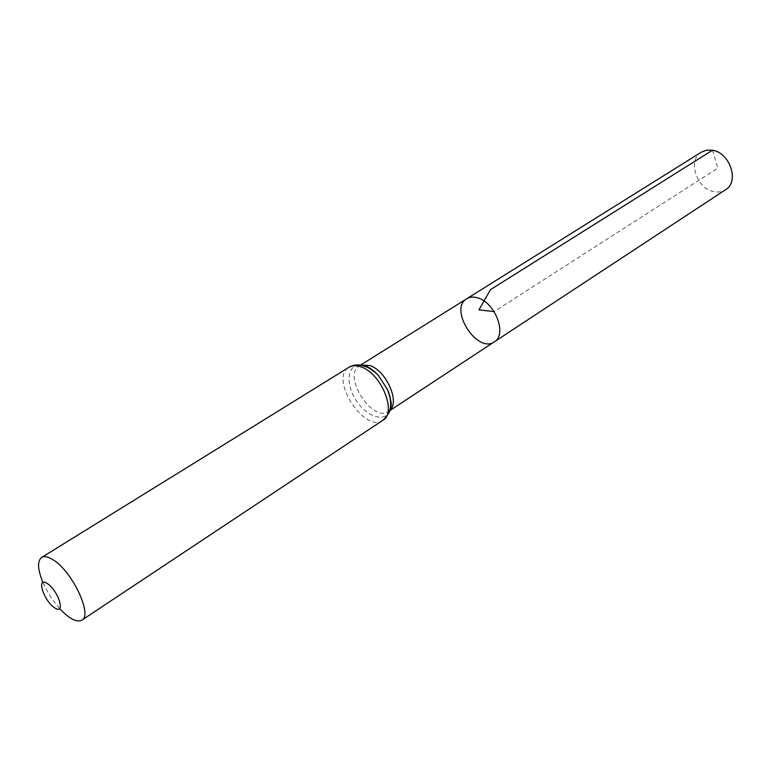 <?xml version="1.0" encoding="UTF-8"?>
<svg xmlns="http://www.w3.org/2000/svg" width="771" height="771" viewBox="0 0 771 771"><rect width="100%" height="100%" fill="white"/><g stroke="black" fill="none" stroke-linecap="round" stroke-linejoin="round"><path stroke-width="0.58" stroke-dasharray="3.85 2.89" d="M466.744 298.753C448.385 308.998 477.384 354.217 494.356 341.813M59.704 608.627C52.717 600.773 47.118 592.032 42.897 582.404M701.465 152.089C687.231 159.963 696.492 188.856 713.946 191.651C718.302 192.519 722.176 191.873 725.588 189.714M712.491 150.239L717.811 168.155L494.105 311.59M389.808 410.403L388.526 411.435C372.586 423.221 341.948 375.438 359.305 365.878L360.78 365.136M382.946 420.224C364.587 433.919 328.889 378.243 348.993 367.275M389.712 410.664C385.143 423.028 366.495 416.889 356 400.149C345.157 383.611 347.374 364.105 360.51 365.117M389.924 409.883L388.526 411.435L389.721 410.654M361.31 365.252L359.305 365.878L360.52 365.117"/><path stroke-width="1.16" d="M477.461 297.818C473.298 296.623 469.732 296.931 466.744 298.753C448.385 308.998 477.384 354.217 494.356 341.813C507.463 334.73 495.098 302.136 477.461 297.818C473.298 296.623 469.732 296.931 466.744 298.753L701.465 152.089L706.641 150.143L712.491 150.239C730.041 152.629 739.591 181.821 725.588 189.714L494.356 341.813C507.463 334.73 495.098 302.136 477.461 297.818M47.06 583.377C58.317 590.287 66.123 615.287 54.837 607.953C43.802 601.081 35.88 576.429 47.06 583.377M42.897 582.404C37.606 569.422 37.172 561.115 41.615 557.472C44.111 555.997 47.619 556.595 52.149 559.245C71.317 569.605 93.214 614.959 81.822 620.192C76.666 622.708 69.294 618.853 59.704 608.627M494.105 311.59L478.955 309.855L490.462 289.665L712.491 150.239M360.78 365.136L369.723 365.473C386.194 370.514 400.168 402.057 389.808 410.403M41.615 557.472L348.993 367.275C352.222 365.338 356.202 365.203 360.934 366.871C381.105 373.068 397.238 412.649 382.946 420.224C388.15 414.933 390.608 410.818 390.328 407.878C390.762 407.724 391.196 397.508 387.591 389.721C391.013 398.019 391.716 405.006 389.712 410.664M360.51 365.117L368.22 367.449L375.92 373L378.657 375.785L387.591 389.721C393.576 407.763 390.618 405.642 389.924 409.883M389.721 410.654L494.356 341.813M360.52 365.117L466.744 298.753M81.822 620.192L382.946 420.224M348.993 367.275C353.407 364.664 358.419 364.22 364.028 365.936C369.319 367.68 374.195 370.967 378.657 375.785C374.388 371.121 370.388 367.998 366.649 366.418L361.31 365.252"/></g></svg>
